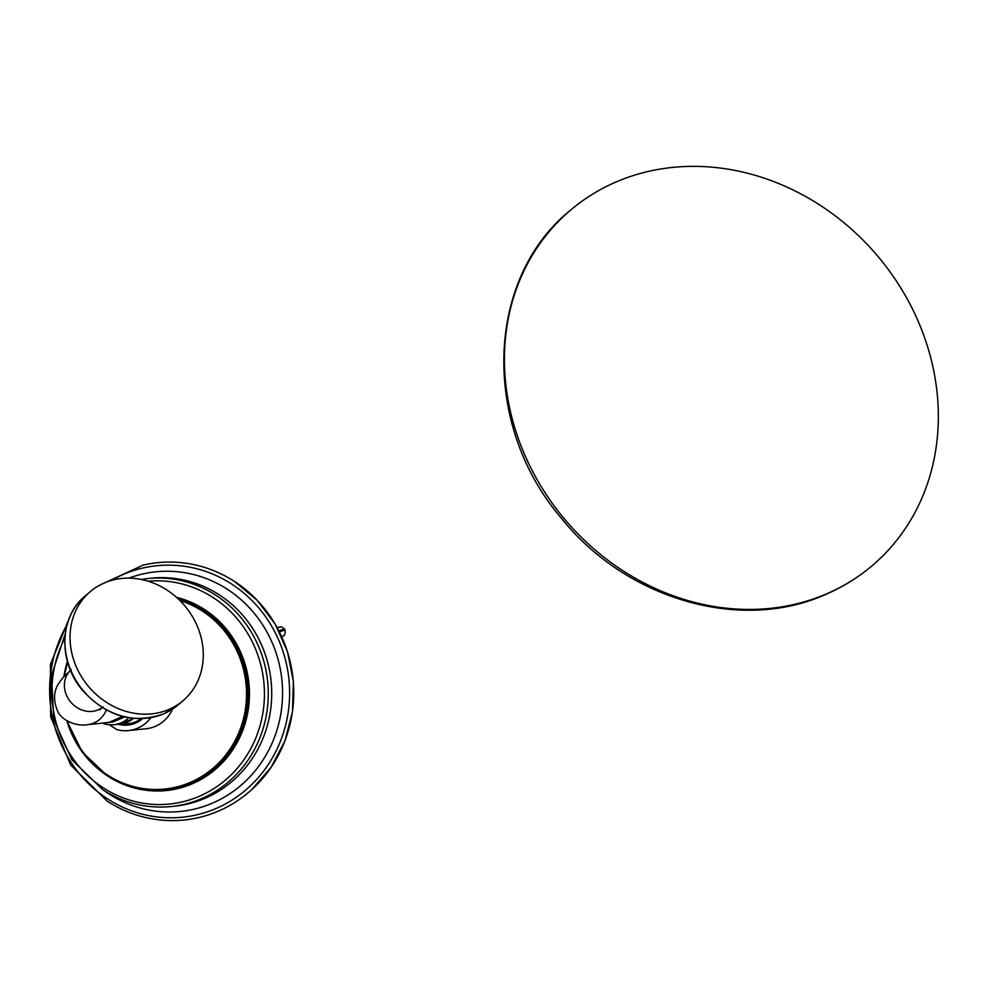 <?xml version="1.0" encoding="UTF-8"?>
<svg xmlns="http://www.w3.org/2000/svg" width="987" height="987" viewBox="0 0 987 987"><rect width="100%" height="100%" fill="white"/><g stroke="black" fill="none" stroke-linecap="round" stroke-linejoin="round"><path stroke-width="1.48" d="M828.229 593.15A233.117 204.482 -130.4 0 1 547.674 496.708A233.117 204.482 -130.4 0 1 570.387 210.293A233.117 204.482 -130.4 0 1 614.531 182.644A233.117 204.482 49.6 0 1 895.086 279.099A233.117 204.482 49.6 0 1 872.372 565.502A233.117 204.482 49.6 0 1 828.229 593.15M99.884 585.069L142.979 565.156A129.334 122.721 84 0 1 195.882 565.058A129.334 122.721 84 0 1 234.45 581.429A129.334 122.721 84 0 1 293.534 700.388A129.334 122.721 84 0 1 221.606 809.673A129.334 122.721 84 0 1 169.838 820.579C147.384 819.987 126.521 813.535 107.275 801.197L70.694 765.073L50.658 716.833L50.411 664.411L70.015 616.394M172.515 709.11A34.594 32.818 84 0 1 146.298 728.714L128.544 730.577A34.594 32.818 84 0 1 116.873 729.603L109.384 724.754M150.838 717.722A34.594 32.818 84 0 1 128.544 730.577M142.609 718.635A29.03 27.537 84 0 1 118.255 724.248M140.993 718.684A27.821 26.402 84 0 1 128.211 723.816A27.821 26.402 84 0 1 122.289 723.73M128.68 723.755A27.821 26.402 84 0 1 122.943 723.594M132.628 722.94A27.673 26.254 84 0 1 123.363 723.496M102.377 723.126A27.217 25.835 -96 0 0 113.974 724.705A27.217 25.835 -96 0 0 128.717 717.759M112.728 722.04L124.744 716.969M124.461 716.907L112.062 722.102M122.573 716.439L109.002 722.41M123.511 716.685L110.717 722.25M111.161 722.2L123.819 716.759M110.038 722.324L122.906 716.525M121.561 716.167A24.441 23.194 84 0 1 116.824 719.745A24.441 23.194 84 0 1 108.2 722.509L87.436 724.692A24.441 23.194 84 0 0 106.312 709.998M103.845 583.132A71.595 62.798 -130.4 0 1 190.01 612.754A71.595 62.798 -130.4 0 1 183.027 700.708A71.595 62.798 -130.4 0 1 169.468 709.197A71.595 62.798 49.6 0 1 83.315 679.574A71.595 62.798 49.6 0 1 90.286 591.62A71.595 62.798 49.6 0 1 103.845 583.132M278.865 630.742L284.466 628.953L281.357 626.77L277.211 627.658M279.432 631.877L285.009 630.014L284.466 628.953M281.394 635.949L281.739 636.701M67.03 624.771A126.398 119.933 -96 0 0 107.583 798.89A126.398 119.933 -96 0 0 272.338 757.979A126.398 119.933 -96 0 0 231.674 584.07A126.398 119.933 -96 0 0 111.198 580.467M104.412 790.809A120.451 114.295 -96 0 0 109.076 793.992A120.451 114.295 -96 0 0 266.095 754.993A120.451 114.295 -96 0 0 227.331 589.264A120.451 114.295 -96 0 0 128.89 578.135M219.176 594.791A114.603 108.743 -96 0 0 150.937 578.209L147.482 578.579A114.603 108.743 84 0 1 215.721 595.161A114.603 108.743 84 0 1 265.737 718.376A114.603 108.743 84 0 1 171.454 806.527L174.909 806.157A114.603 108.743 84 0 0 269.192 718.005A114.603 108.743 84 0 0 219.176 594.791M148.136 581.207A111.926 106.201 84 0 1 213.118 597.567A111.926 106.201 84 0 1 249.131 751.563A111.926 106.201 84 0 1 103.228 787.799A111.926 106.201 84 0 1 64.834 638.145M102.969 772.772A98.169 93.148 -96 0 0 108.064 776.313A98.169 93.148 -96 0 0 236.029 744.531A98.169 93.148 -96 0 0 204.445 609.46A98.169 93.148 -96 0 0 176.55 597.357M178.24 598.912A97.454 92.47 84 0 1 203.1 610.176A97.454 92.47 84 0 1 245.627 714.946A97.454 92.47 84 0 1 165.458 789.908L166.1 789.847A97.454 92.47 -96 0 0 246.269 714.884A97.454 92.47 -96 0 0 203.741 610.102A97.454 92.47 -96 0 0 177.87 598.554M66.771 720.658L82.279 752.094L107.361 775.794C125.312 787.194 144.682 791.907 165.458 789.908A97.454 92.47 84 0 1 107.423 775.807M179.905 600.528A96.516 91.581 84 0 1 202.273 611.015A96.516 91.581 84 0 1 233.327 743.803A96.516 91.581 84 0 1 107.521 775.042A96.516 91.581 84 0 1 67.523 721.102M64.525 675.996A96.516 91.581 84 0 1 67.684 662.425M107.324 775.745A97.454 92.47 84 0 1 66.857 720.695M63.871 676.7A97.454 92.47 84 0 1 67.4 661.438M113.974 724.705L120.069 724.063A27.217 25.835 -96 0 0 133.405 718.388M102.117 707.568A24.441 21.443 -130.4 0 1 67.338 697.007A24.441 21.443 -130.4 0 1 70.496 670.37M85.178 595.963C59.047 616.986 58.023 661.944 82.637 690.468C106.806 716.747 133.998 724.47 164.2 713.65L177.919 705.051A71.595 62.798 -130.4 0 1 164.36 713.539A71.595 62.798 -130.4 0 1 78.207 683.917A71.595 62.798 -130.4 0 1 85.178 595.963L90.286 591.62M282.208 636.393A4.022 2.665 56.6 0 0 282.566 636.208C284.564 636.109 285.379 634.036 285.009 630.014M872.372 565.502C858.801 577.025 843.823 586.414 827.414 593.668C742.175 633.148 626.498 599.763 561.504 518.335C481.607 425.644 484.876 279.161 570.387 210.293M229.675 578.493L234.524 581.479L257.262 600.343L275.25 624.191L287.501 651.728L293.361 681.425L292.497 711.664L284.972 740.805L271.178 767.232L251.87 789.501M65.216 633.925L51.484 675.54L53.816 719.671L71.866 759.78L102.969 789.896C124.128 803.319 146.952 808.871 171.454 806.527M141.153 579.443L147.482 578.579M63.81 676.786L67.375 661.352M133.64 718.413L120.069 724.063M87.436 724.692C77.393 726.617 61.502 721.078 57.345 710.504C49.831 691.393 59.516 682.264 63.415 677.218L71.311 669.642M177.919 705.051L183.027 700.708M99.847 709.801L102.969 706.889M282.566 636.208L281.751 636.738"/></g></svg>
